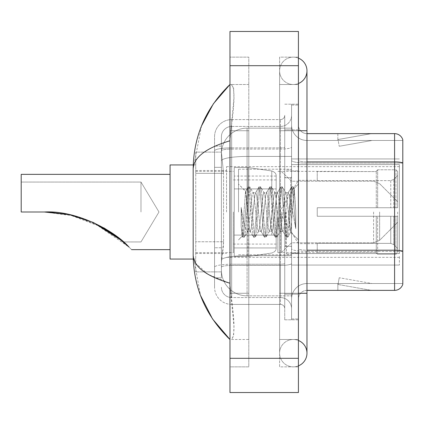 <?xml version="1.0" encoding="UTF-8"?>
<svg xmlns="http://www.w3.org/2000/svg" width="424" height="424" viewBox="0 0 424 424"><rect width="100%" height="100%" fill="white"/><g stroke="black" fill="none" stroke-linecap="round" stroke-linejoin="round"><path stroke-width="0.32" stroke-dasharray="2.12 1.59" d="M399.376 256.493L399.376 265.048L399.376 256.493M291.569 256.493L291.569 158.952L291.569 256.493M291.569 212L291.569 166.653L291.569 212M226.543 212L226.543 166.653L226.543 212M399.376 212L399.376 166.653L399.376 212M223.554 241.765L223.39 246.222L221.513 261.624L223.554 241.765L223.554 173.321L223.554 241.765L195.745 241.765L195.745 271.89L195.745 173.321L195.745 241.765L223.554 241.765M221.513 261.624L221.413 270.183A25.668 25.668 0 0 0 247.081 295.851L291.569 295.851L291.569 156.429L291.569 295.851L247.081 295.851L291.569 295.851L247.081 295.851L247.081 255.683A25.668 4.457 180 0 0 221.72 259.451A25.668 4.457 180 0 1 247.081 255.683L291.569 255.683L291.569 128.149L291.569 255.683L247.081 255.683L247.081 156.429L291.569 156.429L291.569 128.149L291.569 156.429L247.081 156.429L247.081 128.149L291.569 128.149L247.081 128.149A25.668 25.668 0 0 0 221.45 152.46L223.554 173.321L221.45 152.46A25.668 25.668 0 0 1 247.081 128.149L291.569 128.149L247.081 128.149A25.668 25.668 0 0 0 221.413 153.817L221.413 160.887L221.413 153.817A25.668 25.668 0 0 1 247.081 128.149L247.081 295.851A25.668 25.668 0 0 1 221.413 270.183L221.513 261.624M195.745 212L195.745 259.059L195.745 212M221.413 270.183L221.471 271.89L221.413 270.183A25.668 25.668 0 0 0 247.081 295.851A25.668 25.668 0 0 1 221.413 270.183L221.413 150.849L221.413 270.183A25.668 25.668 0 0 0 247.081 295.851A25.668 25.668 0 0 1 221.413 270.183M221.471 271.89L195.745 271.89L221.471 271.89M221.471 152.11L195.745 152.11L195.745 173.321L195.745 152.11L221.471 152.11M399.376 164.581L399.376 253.563L399.376 164.581L291.569 164.581L399.376 164.581M399.376 158.952L291.569 158.952L399.376 158.952M399.376 265.048L291.569 265.048L399.376 265.048M293.281 339.486A13.69 13.69 0 0 0 279.591 353.176A13.69 13.69 0 0 0 298.416 365.864A13.69 13.69 0 0 1 293.281 366.866A13.69 13.69 0 0 0 298.416 365.864A13.69 13.69 0 0 1 279.591 353.176A13.69 13.69 0 0 1 298.416 340.483A13.69 13.69 0 0 0 293.281 339.486A13.69 13.69 0 0 1 306.971 353.176A13.69 13.69 0 0 0 293.281 339.486M293.281 84.514A13.69 13.69 0 0 1 279.591 70.824A13.69 13.69 0 0 1 298.416 58.136A13.69 13.69 0 0 0 293.281 57.134A13.69 13.69 0 0 1 298.416 58.136A13.69 13.69 0 0 0 279.591 70.824A13.69 13.69 0 0 0 298.416 83.517A13.69 13.69 0 0 1 293.281 84.514A13.69 13.69 0 0 0 306.971 70.824A13.69 13.69 0 0 1 293.281 84.514M298.416 293.281L279.591 293.281L298.416 293.281L291.569 293.281L291.569 318.949L291.569 105.051L291.569 293.281L298.416 293.281L279.591 293.281L279.591 130.719L279.591 366.866L298.416 366.866L298.416 105.051L298.416 366.866L279.591 366.866L279.591 57.134L298.416 57.134L298.416 293.281L298.416 57.134L279.591 57.134L279.591 339.486L279.591 293.281L306.971 293.281L293.281 293.281L306.971 293.281L306.971 353.176M298.416 130.719L279.591 130.719L306.971 130.719L279.591 130.719L293.281 130.719L279.591 130.719L279.591 84.514L279.591 130.719L306.971 130.719L306.971 293.281M238.521 212L238.521 169.218L238.521 212M201.506 125.976L193.174 169.049L193.174 254.951L200.472 295.353M229.967 31.466L298.416 31.466L298.416 392.534L229.967 392.534L229.967 31.466M229.967 130.719L229.967 293.281L229.967 57.134L229.967 130.719L248.793 130.719L248.793 366.866L229.967 366.866L229.967 293.281L229.967 366.866L248.793 366.866L248.793 57.134L229.967 57.134L248.793 57.134L248.793 293.281L248.793 130.719L229.967 130.719M291.569 318.949L298.416 318.949L291.569 318.949M291.569 105.051L298.416 105.051L291.569 105.051M279.591 339.486L298.416 339.486L279.591 339.486M279.591 84.514L298.416 84.514L279.591 84.514M248.793 339.486L248.793 293.281L248.793 339.486L231.334 339.486C235.044 336.762 234.843 321.36 230.741 293.281L233.931 325.939L233.608 335.978L231.334 339.486L248.793 339.486M193.174 169.049C193.45 157.532 205.714 148.103 229.967 140.768L233.931 98.061L233.608 88.022L231.334 84.514L229.967 84.514L231.334 84.514C235.044 87.238 234.843 102.64 230.741 130.719L229.967 140.768L229.967 283.232L230.741 293.281L229.967 283.232L208.094 274.397L195.745 263.336M248.793 84.514L231.334 84.514L248.793 84.514M229.967 140.768L229.967 283.232M193.784 259.059L193.174 254.951M221.413 277.879L214.565 277.879L214.565 247.754L214.565 277.879L221.413 277.879L221.413 247.754L221.413 277.879M221.413 136.708A10.266 10.266 0 0 1 231.679 126.442A10.266 10.266 0 0 0 221.413 136.708L221.413 150.849L221.413 136.708A10.266 10.266 0 0 1 231.679 126.442L231.679 297.558A10.266 10.266 0 0 1 221.413 287.292A10.266 10.266 0 0 0 231.679 297.558L280.45 297.558L280.45 270.183L280.45 304.406L280.45 264.237L280.45 297.558L231.679 297.558L231.679 265.429L280.45 265.429L280.45 270.183L280.45 265.429A11.125 1.929 0 0 0 291.569 263.495L291.569 147.133L291.569 263.495A11.125 1.929 0 0 1 280.45 265.429L280.45 149.062L280.45 265.429L231.679 265.429L231.679 126.442L280.45 126.442A11.125 11.125 0 0 0 291.569 115.317L291.569 147.133L291.569 115.317A11.125 11.125 0 0 1 280.45 126.442L280.45 149.062L280.45 126.442A11.125 11.125 0 0 0 291.569 115.317M214.565 270.183L214.565 287.292L214.565 270.183M231.679 304.406A17.114 17.114 0 0 1 214.565 287.292A17.114 17.114 0 0 0 231.679 304.406L280.45 304.406A4.277 4.277 0 0 1 284.727 308.683L284.727 115.317L284.727 308.683A4.277 4.277 0 0 0 280.45 304.406L231.679 304.406M284.727 212L284.727 254.782L284.727 212M284.727 129.861L284.727 294.139L284.727 129.861L291.569 129.861L291.569 104.193L291.569 319.807L291.569 104.193L291.569 129.861L284.727 129.861M284.727 319.807L284.727 294.139L284.727 319.807L291.569 319.807L284.727 319.807M284.727 104.193L291.569 104.193L284.727 104.193M214.565 136.708A17.114 17.114 0 0 1 231.679 119.595L231.679 264.237L231.679 119.595A17.114 17.114 0 0 0 214.565 136.708L214.565 267.21L214.565 136.708A17.114 17.114 0 0 1 231.679 119.595L280.45 119.595A4.277 4.277 0 0 0 284.727 115.317A4.277 4.277 0 0 1 280.45 119.595L280.45 264.237L280.45 119.595A4.277 4.277 0 0 0 284.727 115.317M231.679 119.595L280.45 119.595M214.565 167.332L214.565 247.754L214.565 146.121L214.565 167.332L221.413 167.332L221.413 247.754L221.413 146.121L221.413 167.332L214.565 167.332M231.679 126.442L280.45 126.442M291.569 308.683A11.125 11.125 0 0 0 280.45 297.558A11.125 11.125 0 0 1 291.569 308.683A11.125 11.125 0 0 0 280.45 297.558M221.413 146.121L214.565 146.121L221.413 146.121M298.416 212L298.416 170.93L298.416 212M286.439 212L286.439 253.923L286.439 212M291.569 256.149L291.569 160.42L291.569 256.149M306.971 140.471L402.8 140.471L402.8 256.149L402.8 139.787A8.554 8.554 0 0 0 394.585 133.629L394.585 290.371A8.554 8.554 0 0 0 402.8 284.213L402.8 256.149L402.8 283.529L306.971 283.529L306.971 256.149L306.971 290.371L306.971 250.208L306.971 283.529L402.8 283.529L402.8 140.471L306.971 140.471A15.402 15.402 0 0 1 291.569 125.069L291.569 160.42L291.569 125.069A15.402 15.402 0 0 0 306.971 140.471L306.971 251.395A15.402 2.676 0 0 1 291.569 248.718A15.402 2.676 0 0 0 306.971 251.395L306.971 140.471A15.402 15.402 0 0 1 291.569 125.069M306.971 290.371A8.554 8.554 0 0 0 298.416 298.931L298.416 248.718L298.416 298.931A8.554 8.554 0 0 1 306.971 290.371L394.585 290.371M370.894 290.27A6.842 6.842 0 0 0 372.081 290.371L337.859 290.371L372.081 290.371A6.842 6.842 0 0 1 370.894 290.27A6.842 6.842 0 0 0 372.081 290.371A6.842 6.842 0 0 1 370.894 290.27A6.842 6.842 0 0 0 372.081 290.371A6.842 6.842 0 0 1 370.894 290.27A6.842 6.842 0 0 0 372.081 290.371A6.842 6.842 0 0 1 370.894 290.27A6.842 6.842 0 0 0 372.081 290.371A6.842 6.842 0 0 1 370.894 290.27L338.034 284.478L370.894 290.27M337.859 283.529L337.859 290.371L337.859 283.529L338.198 283.529L338.034 284.478L338.198 283.529L337.859 283.529L337.859 290.371L337.859 283.529L338.198 283.529L338.034 284.478L338.198 283.529L337.859 283.529L337.859 290.371L337.859 283.529L338.198 283.529L338.034 284.478L338.198 283.529L337.859 283.529L337.859 290.371L337.859 283.529L338.198 283.529L338.034 284.478L338.198 283.529L337.859 283.529L337.859 290.371L337.859 283.529L338.198 283.529L338.034 284.478L338.198 283.529L337.859 283.529M298.416 248.718L298.416 125.069L298.416 248.718A8.554 1.484 0 0 0 306.971 250.208L306.971 161.91L306.971 250.208A8.554 1.484 -0 0 1 298.416 248.718M298.416 294.139L298.416 104.193L298.416 294.139L284.727 294.139L298.416 294.139M298.416 319.807L291.569 319.807L298.416 319.807M298.416 104.193L291.569 104.193L298.416 104.193M402.8 139.787A8.554 8.554 0 0 0 394.585 133.629L306.971 133.629A8.554 8.554 0 0 1 298.416 125.069A8.554 8.554 0 0 0 306.971 133.629L306.971 161.91L306.971 133.629A8.554 8.554 0 0 1 298.416 125.069M372.081 133.629L337.859 133.629L372.081 133.629A6.842 6.842 0 0 0 370.894 133.73A6.842 6.842 0 0 1 372.081 133.629A6.842 6.842 0 0 0 370.894 133.73A6.842 6.842 0 0 1 372.081 133.629A6.842 6.842 0 0 0 370.894 133.73A6.842 6.842 0 0 1 372.081 133.629A6.842 6.842 0 0 0 370.894 133.73A6.842 6.842 0 0 1 372.081 133.629A6.842 6.842 0 0 0 370.894 133.73A6.842 6.842 0 0 1 372.081 133.629M372.081 283.529L338.198 283.529L372.081 283.529L338.198 283.529L372.081 283.529L338.198 283.529L372.081 283.529L338.198 283.529L372.081 283.529L338.198 283.529L372.081 283.529L339.221 277.736L338.198 283.529L339.221 277.736L338.198 283.529L339.221 277.736L338.198 283.529L339.221 277.736L338.198 283.529L339.221 277.736L338.198 283.529L339.221 277.736L372.081 283.529M338.198 140.471L337.859 140.471L338.198 140.471L337.859 140.471L338.198 140.471L337.859 140.471L338.198 140.471L337.859 140.471L338.198 140.471L337.859 140.471L338.198 140.471L338.034 139.523L370.894 133.73L338.034 139.523L338.198 140.471L338.034 139.523L370.894 133.73L338.034 139.523L338.198 140.471L338.034 139.523L370.894 133.73L338.034 139.523L338.198 140.471L338.034 139.523L370.894 133.73L338.034 139.523L338.198 140.471L338.034 139.523L370.894 133.73L338.034 139.523L338.198 140.471L372.081 140.471L338.198 140.471L372.081 140.471L338.198 140.471L372.081 140.471L338.198 140.471L372.081 140.471L338.198 140.471L372.081 140.471L338.198 140.471L339.221 146.264L338.198 140.471M291.569 298.931A15.402 15.402 0 0 1 306.971 283.529A15.402 15.402 0 0 0 291.569 298.931A15.402 15.402 0 0 1 306.971 283.529M337.859 133.629L337.859 140.471L337.859 133.629M372.081 140.471L339.221 146.264L372.081 140.471M258.481 212L256.668 195.252L255.762 192.66L255.476 192.904L254.861 195.252L251.236 228.748L250.33 231.34L250.043 231.096L249.423 228.748L245.528 191.335L242.252 236.168L241.198 226.363L241.198 207.357L241.918 212C243.471 222.399 245.194 228.557 247.081 230.481L247.081 212L247.081 230.481L247.616 231.34L247.081 230.481C245.194 228.557 243.471 222.399 241.918 212L241.198 207.357L243.312 233.847L244.219 237.223L243.312 233.847L241.198 207.357L241.198 226.363L242.639 237.032L241.198 226.363L242.104 236.115L242.862 237.223L242.104 236.12L238.521 239.899L242.252 236.168L245.528 191.335L248.072 186.968L247.388 190.153L243.768 233.847L242.862 237.223L244.441 237.032L242.862 237.223L243.768 233.847L247.388 190.153L248.294 186.777L245.528 191.335L238.521 184.101L245.697 191.277L247.081 205.963L247.081 212L247.081 205.963L249.423 228.748L250.043 231.096L253.504 237.032L252.821 233.847L249.201 190.153L248.294 186.777L249.651 186.777L248.745 190.153L245.125 233.847L244.441 237.032L247.902 231.096L247.616 231.34L250.33 231.34L253.504 237.032L252.821 233.847L249.201 190.153L248.294 186.777L249.651 186.777L248.745 190.153L245.125 233.847L244.441 237.032L247.616 231.34L250.33 231.34L251.236 228.748L254.861 195.252L255.476 192.904L258.937 186.968L258.253 190.153L254.633 233.847L253.727 237.223L253.504 237.032L255.084 237.223L254.177 233.847L250.558 190.153L249.651 186.777L253.335 192.904L253.049 192.66L252.142 195.252L248.522 228.748L247.902 231.096L248.522 228.748L252.142 195.252L253.049 192.66L255.762 192.66L258.937 186.968L258.253 190.153L254.633 233.847L253.727 237.223L255.084 237.223L254.177 233.847L250.558 190.153L249.874 186.968L253.049 192.66L255.762 192.66L256.668 195.252L260.294 228.748L260.908 231.096L260.294 228.748L258.481 212M255.762 212L253.955 195.252L253.335 192.904L253.955 195.252L257.575 228.748L258.481 231.34L257.575 228.748L255.762 212M269.346 212L267.533 195.252L266.632 192.66L266.346 192.904L265.726 195.252L262.101 228.748L261.2 231.34L260.908 231.096L264.369 237.032L263.686 233.847L260.066 190.153L259.159 186.777L258.937 186.968L260.516 186.777L259.615 190.153L255.99 233.847L255.084 237.223L258.767 231.096L258.481 231.34L261.2 231.34L264.369 237.032L263.686 233.847L260.066 190.153L259.159 186.777L260.516 186.777L259.615 190.153L255.99 233.847L255.306 237.032L258.481 231.34L261.2 231.34L262.101 228.748L265.726 195.252L266.346 192.904L269.802 186.968L269.118 190.153L265.498 233.847L264.592 237.223L264.369 237.032L265.949 237.223L265.048 233.847L261.423 190.153L260.516 186.777L264.2 192.904L263.913 192.66L263.007 195.252L259.387 228.748L258.767 231.096L259.387 228.748L263.007 195.252L263.913 192.66L266.632 192.66L269.802 186.968L269.118 190.153L265.498 233.847L264.592 237.223L265.949 237.223L265.048 233.847L261.423 190.153L260.739 186.968L263.913 192.66L266.632 192.66L267.533 195.252L271.159 228.748L271.779 231.096L271.159 228.748L269.346 212M266.632 212L264.82 195.252L264.2 192.904L264.82 195.252L268.44 228.748L269.346 231.34L268.44 228.748L266.632 212M280.211 212L278.404 195.252L277.497 192.66L277.211 192.904L276.591 195.252L272.971 228.748L272.065 231.34L271.779 231.096L275.24 237.032L274.556 233.847L270.931 190.153L270.024 186.777L269.802 186.968L271.387 186.777L270.48 190.153L266.855 233.847L265.949 237.223L269.632 231.096L269.346 231.34L272.065 231.34L275.24 237.032L274.556 233.847L270.931 190.153L270.024 186.777L271.387 186.777L270.48 190.153L266.855 233.847L266.171 237.032L269.346 231.34L272.065 231.34L272.971 228.748L276.591 195.252L277.211 192.904L280.672 186.968L279.988 190.153L276.363 233.847L275.457 237.223L275.24 237.032L276.819 237.223L275.913 233.847L272.288 190.153L271.387 186.777L275.065 192.904L274.779 192.66L273.872 195.252L270.252 228.748L269.632 231.096L270.252 228.748L273.872 195.252L274.779 192.66L277.497 192.66L280.672 186.968L279.988 190.153L276.363 233.847L275.457 237.223L276.819 237.223L275.913 233.847L272.288 190.153L271.604 186.968L274.779 192.66L277.497 192.66L278.404 195.252L282.024 228.748L282.644 231.096L282.024 228.748L280.211 212M277.497 212L275.685 195.252L275.065 192.904L275.685 195.252L279.31 228.748L280.211 231.34L279.31 228.748L277.497 212M289.862 199.572L289.862 226.612L286.55 195.252L285.649 192.66L284.743 195.252L281.117 228.748L280.211 231.34L282.93 231.34L286.105 237.032L285.421 233.847L281.796 190.153L280.895 186.777L280.672 186.968L282.251 186.777L281.345 190.153L277.725 233.847L276.819 237.223L280.497 231.096L280.211 231.34L282.93 231.34L286.105 237.032L285.421 233.847L281.796 190.153L280.895 186.777L282.251 186.777L281.345 190.153L277.725 233.847L277.042 237.032L280.497 231.096L281.117 228.748L284.743 195.252L285.649 192.66L288.362 192.66L287.456 195.252L283.836 228.748L282.93 231.34L283.836 228.748L287.456 195.252L288.076 192.904L291.537 186.968L290.853 190.153L287.234 233.847L286.327 237.223L286.105 237.032L287.684 237.223L286.778 233.847L283.158 190.153L282.251 186.777L285.935 192.904L285.649 192.66L288.362 192.66L291.537 186.968L290.853 190.153L287.234 233.847L286.327 237.223L287.684 237.223L286.778 233.847L283.158 190.153L282.474 186.968L285.935 192.904L286.55 195.252L290.631 232.114L294.224 188.494L295.74 210.548L295.74 228.711L292.746 212L289.862 199.572L289.269 195.252L288.362 192.66L289.269 195.252L289.862 199.572L289.862 226.612L290.806 232.05L294.076 188.442L295.74 210.548L294.023 190.153L293.116 186.777L292.21 190.153L288.59 233.847L287.684 237.223L288.59 233.847L292.21 190.153L293.116 186.777L294.023 190.153L295.74 210.548L295.74 228.711L292.666 190.153L291.76 186.777L291.537 186.968L293.116 186.777L291.76 186.777L292.666 190.153L295.74 228.711L292.746 212L289.862 199.572M140.985 212L140.985 182.055L140.985 212M68.534 214.475L103.79 227.81L75.17 216.044L44.308 212L21.2 212L21.2 182.055L21.2 212L44.308 212L21.2 212L21.2 174.354L21.2 212L44.308 212L21.2 212L21.2 182.055L21.2 212L44.308 212L69.154 214.602L92.951 222.319L68.741 214.518M103.864 227.852L93.126 222.399L129.013 247.086L114.538 234.748L129.013 247.086C132.41 250.483 132.41 250.483 129.013 247.086C132.41 250.483 132.41 250.483 129.013 247.086C132.41 250.483 132.41 250.483 129.013 247.086C132.41 250.483 132.41 250.483 129.013 247.086L122.923 241.404M93.418 222.531L69.064 214.586L93.418 222.531M170.077 259.059L195.745 259.059L170.077 259.059L170.077 164.941L170.077 259.059L170.077 164.941L170.077 249.646L170.077 164.941L195.745 164.941L170.077 164.941M69.361 214.65L44.308 212L21.2 212L21.2 174.354L21.2 212L44.308 212L21.2 212L21.2 182.055L21.2 212L44.308 212L21.2 212L21.2 174.354L170.077 174.354L21.2 174.354M317.242 207.723L317.242 212L317.242 207.723L390.758 207.723L317.242 207.723L376.279 207.723L376.279 171.153L376.279 207.723L377.646 207.723L377.646 169.78L377.646 207.723L317.242 207.723L317.242 216.277L376.279 216.277L376.279 252.418L376.279 216.277L317.242 216.277L317.242 207.723M317.242 180.635L390.758 180.635L317.242 180.635L317.242 171.36L376.279 171.582L376.279 171.153L376.279 171.582L317.242 171.582L317.242 180.635M277.879 212L277.879 252.64L277.879 212M376.279 252.418L317.242 252.64L376.279 252.418L377.646 254.22L395.958 254.22L397.664 252.503L397.664 216.277L397.664 252.503L395.958 254.22L395.958 216.277L395.958 254.22L377.646 254.22L377.646 216.277L377.646 254.22L376.279 252.847L376.279 216.277L376.279 252.418M233.391 212L233.391 252.64L233.391 212M377.646 216.277L395.958 216.277L377.646 216.277M377.646 169.78L376.279 171.153L377.646 169.78L395.958 169.78L395.958 207.723L395.958 169.78L377.646 169.78M377.646 207.723L395.958 207.723L377.646 207.723M397.664 216.277L395.958 216.277L397.664 216.277L397.664 252.503L397.664 248.543L393.785 244.632L390.758 243.365L393.785 244.632L397.664 248.543L397.664 216.277L393.785 216.277L397.664 216.277M395.958 207.723L397.664 207.723L397.664 171.497L397.664 207.723L395.958 207.723M397.664 171.497L395.958 169.78L397.664 171.497L397.664 207.723L397.664 171.497M393.785 179.368L397.664 175.457L393.785 179.368L390.758 180.635L393.785 179.368L393.785 207.723L397.664 207.723L390.758 207.723L393.785 207.723L393.785 179.368M390.758 216.277L317.242 216.277L317.242 212L317.242 216.277L390.758 216.277L390.758 243.365L317.242 243.365L390.758 243.365L390.758 216.277M317.242 243.365L317.242 252.418L317.242 243.365M21.2 182.055L140.985 182.055L158.979 212L140.985 241.945L123.538 241.945L140.985 241.945L158.979 212L140.985 182.055L21.2 182.055L140.985 182.055L158.979 212L140.985 241.945L123.538 241.945L113.298 233.863L123.538 241.945L118.179 237.493M271.773 188.897L271.773 170.978C274.842 172.022 276.305 173.713 276.172 176.055L276.172 188.897L234.244 188.897L234.244 256.493L234.244 235.103L276.172 235.103L276.172 247.934L276.172 176.066L276.172 188.903L234.244 188.897L234.244 247.934L234.244 235.103L276.172 235.103L276.172 247.934L276.172 176.066L276.172 188.903L234.244 188.897L234.244 256.493L234.244 235.103L276.172 235.103L276.172 247.934L276.172 176.066L276.172 188.903L234.244 188.897L234.244 247.934L234.244 235.103L247.934 235.103L247.934 167.507L247.934 188.897L234.244 188.897L234.244 167.507L234.244 256.493L234.244 235.103L276.172 235.097L276.172 247.945L234.244 247.934L234.244 235.103L276.172 235.103L276.172 247.945L234.244 247.934L234.244 176.066L234.244 188.897L247.934 188.897L247.934 167.507L247.934 188.897L271.773 188.897L247.934 188.897M397.664 212L397.664 222.266L397.664 212M281.303 212L281.303 252.64L281.303 212M247.934 212L247.934 167.507L247.934 212M247.934 235.103L247.934 256.493L247.934 235.103L276.172 235.103L276.172 247.945L234.244 247.934M93.365 222.505L69.085 214.592L93.312 222.478M129.013 247.086C132.41 250.483 132.41 250.483 129.013 247.086M69.414 214.661L92.951 222.319M399.376 253.563L291.569 253.563L399.376 253.563M222.081 159.88A25.668 4.457 180 0 1 247.081 156.429A25.668 4.457 180 0 0 222.081 159.88M221.413 153.817A25.668 25.668 0 0 1 247.081 128.149L247.081 255.683A25.668 4.457 0 0 0 221.413 260.14A25.668 4.457 180 0 1 247.081 255.683L247.081 128.149A25.668 25.668 0 0 0 221.45 152.46M223.554 173.321L195.745 173.321L223.554 173.321M229.967 65.694L298.416 65.694M229.967 358.306L298.416 358.306M248.793 293.281L229.967 293.281L248.793 293.281M248.793 130.719L230.741 130.719L248.793 130.719M247.081 255.683L291.569 255.683L247.081 255.683M247.081 156.429L291.569 156.429L247.081 156.429A25.668 4.457 180 0 0 221.413 160.887A25.668 4.457 0 0 1 247.081 156.429M231.679 264.237A17.114 2.973 180 0 0 214.565 267.21A17.114 2.973 180 0 1 231.679 264.237L280.45 264.237A4.277 0.742 0 0 0 284.727 263.495A4.277 0.742 0 0 1 280.45 264.237L231.679 264.237M231.679 147.875L280.45 147.875A4.277 0.742 -0 0 0 284.727 147.133A4.277 0.742 0 0 1 280.45 147.875L231.679 147.875A17.114 2.973 180 0 0 214.565 150.849A17.114 2.973 180 0 1 231.679 147.875M231.679 149.062L280.45 149.062A11.125 1.929 0 0 0 291.569 147.133A11.125 1.929 0 0 1 280.45 149.062L231.679 149.062A10.266 1.781 180 0 0 221.413 150.849A10.266 1.781 180 0 1 231.679 149.062M231.679 265.429A10.266 1.781 180 0 0 221.413 267.21A10.266 1.781 180 0 1 231.679 265.429M231.679 297.558A10.266 10.266 0 0 1 221.413 287.292M221.413 247.754L214.565 247.754L221.413 247.754M402.8 251.278A8.554 1.484 180 0 0 394.585 250.208L306.971 250.208M306.971 161.91A8.554 1.484 0 0 1 298.416 160.42A8.554 1.484 0 0 0 306.971 161.91L394.585 161.91A8.554 1.484 180 0 1 402.8 162.975M298.416 129.861L291.569 129.861L298.416 129.861M402.8 163.097L306.971 163.097A15.402 2.676 0 0 1 291.569 160.42A15.402 2.676 0 0 0 306.971 163.097L402.8 163.097M402.8 251.395L306.971 251.395L402.8 251.395M290.716 212L290.716 177.778L290.716 212M285.58 212L285.58 246.222L285.58 212M390.758 180.635L390.758 207.723L390.758 180.635M393.785 216.277L393.785 244.632L393.785 216.277M234.244 167.507L247.934 167.507L271.773 170.978C274.842 172.022 276.305 173.713 276.172 176.055L276.172 188.897L276.172 176.055C276.305 173.713 274.842 172.022 271.773 170.978L247.934 167.507L234.244 167.507L247.934 167.507L271.773 170.978L271.773 235.103M379.639 212L379.639 240.297L379.639 212M373.586 212L373.586 242.804L373.586 212M226.543 166.653L399.376 166.653M195.745 170.501L226.543 170.501M195.745 253.499L226.543 253.499M226.543 257.347L399.376 257.347M279.591 293.281L279.591 353.176L279.591 293.281M279.591 130.719L279.591 70.824L279.591 130.719M306.971 130.719L306.971 70.824M238.521 169.218L291.569 169.218L238.521 169.218M238.521 254.782L291.569 254.782L238.521 254.782M284.727 177.778L291.569 177.778L284.727 177.778M284.727 246.222L291.569 246.222L284.727 246.222M291.569 170.93L298.416 170.93L291.569 170.93M286.439 253.923L291.569 253.923L286.439 253.923M286.439 170.077L291.569 170.077L286.439 170.077M291.569 253.07L298.416 253.07L291.569 253.07M290.716 177.778L291.569 176.919L290.716 177.778L285.58 177.778L284.727 176.919L285.58 177.778L290.716 177.778M285.58 246.222L290.716 246.222L291.569 247.081L290.716 246.222L285.58 246.222L284.727 247.081L285.58 246.222M294.076 188.442L298.416 184.101L294.076 188.442M290.631 232.114L298.416 239.899L290.631 232.114M290.811 232.05L287.907 237.032L290.811 232.05M294.23 188.494L293.339 186.968L294.23 188.494M131.573 249.646L170.077 249.646L131.573 249.646M317.242 243.657L298.416 243.657L279.395 212L298.416 180.343L317.242 180.343M277.879 252.64L281.303 252.64L291.569 242.804L373.586 242.804L291.569 242.804L281.303 252.64L277.879 252.64L317.242 252.64M233.391 244.086L277.879 244.086M195.745 252.64L233.391 252.64M195.745 171.36L233.391 171.36M233.391 179.914L277.879 179.914M277.879 171.36L281.303 171.36L291.569 181.196L373.586 181.196L291.569 181.196L281.303 171.36L277.879 171.36L317.242 171.36M276.172 176.055L234.244 176.066M234.244 256.493L247.934 256.493L271.773 253.022C274.842 251.978 276.305 250.287 276.172 247.945L276.172 247.945C276.305 250.287 274.842 251.978 271.773 253.022L247.934 256.493L234.244 256.493L247.934 256.493L271.773 253.022C274.842 251.978 276.305 250.287 276.172 247.945M397.664 222.266L379.639 240.297L373.586 242.804L379.639 240.297L397.664 222.266M373.586 181.196L379.639 183.703L397.664 201.734L379.639 183.703L373.586 181.196M193.249 259.059L195.745 259.059M193.249 164.941L195.745 164.941"/><path stroke-width="0.64" d="M298.416 293.281L306.971 293.281L306.971 70.824A13.69 13.69 0 0 1 298.416 83.517A13.69 13.69 0 0 0 298.416 58.136A13.69 13.69 0 0 1 306.971 70.824A13.69 13.69 0 0 0 298.416 58.136A13.69 13.69 0 0 1 306.971 70.824M298.416 365.864A13.69 13.69 0 0 0 298.416 340.483A13.69 13.69 0 0 1 298.416 365.864A13.69 13.69 0 0 0 306.971 353.176A13.69 13.69 0 0 1 298.416 365.864M229.967 140.768C205.767 148.066 193.503 157.489 193.174 169.049L193.174 254.951C193.45 266.468 205.714 275.897 229.967 283.232M229.967 392.534L298.416 392.534L298.416 31.466L229.967 31.466L229.967 392.534M193.174 169.049C193.545 136.146 205.804 107.966 229.967 84.514L213.362 103.811L201.506 125.976M200.472 295.353L212.541 318.97L229.967 339.486C205.804 316.028 193.54 287.854 193.174 254.951M195.745 263.336L193.784 259.059M402.8 139.787A8.554 8.554 0 0 0 394.585 133.629A8.554 8.554 0 0 1 402.8 139.787L402.8 284.213A8.554 8.554 0 0 1 394.585 290.371L306.971 290.371M402.8 162.975A8.554 1.484 180 0 0 394.585 161.91L394.585 133.629L306.971 133.629M114.538 234.748L93.418 222.531L114.538 234.748M48.018 212.058L69.064 214.586L48.034 212.058M68.534 214.475L44.308 212L69.361 214.65M69.451 214.666L93.126 222.399L69.451 214.666M92.951 222.319L113.298 233.863L92.951 222.319L113.468 233.984L123.538 241.945M120.549 239.396L103.79 227.81L120.549 239.396M103.864 227.852L114.13 234.456M114.215 234.514L129.013 247.086C132.41 250.483 132.41 250.483 129.013 247.086C115.068 231.17 76.691 210.055 44.308 212L69.085 214.592L44.308 212L21.2 212L21.2 174.354L170.077 174.354M69.414 214.661L47.191 212.032L68.741 214.518M122.923 241.404L93.365 222.505M193.249 164.941L170.077 164.941L170.077 259.059L193.249 259.059M118.179 237.493L93.312 222.478M298.416 130.719L306.971 130.719M229.967 358.306L298.416 358.306M229.967 65.694L298.416 65.694M402.8 251.278A8.554 1.484 180 0 0 394.585 250.208L394.585 161.91L306.971 161.91M394.585 290.371L394.585 250.208L306.971 250.208M306.971 293.281L306.971 353.176M229.967 84.514L226.988 87.386M229.967 339.486L226.988 336.614M131.573 249.646L170.077 249.646"/></g></svg>
